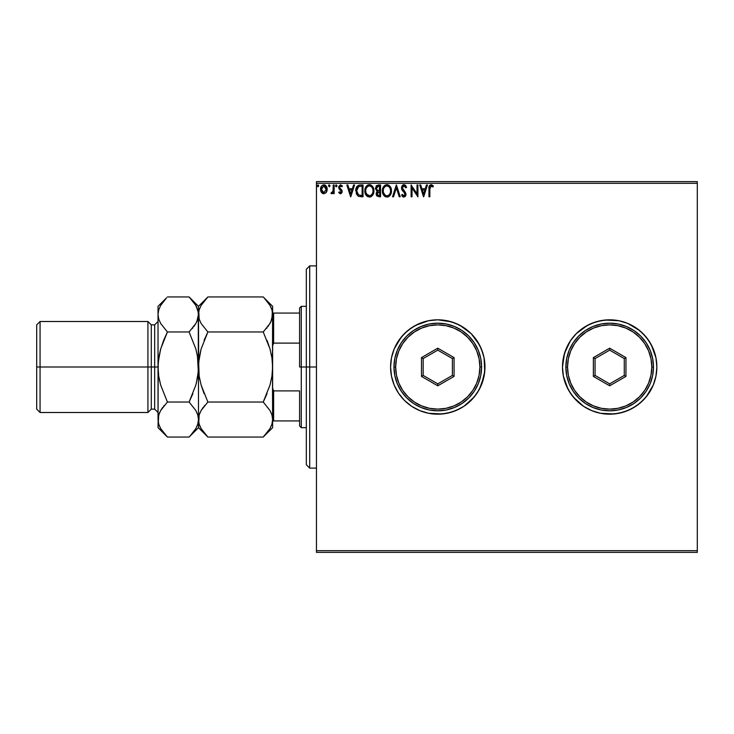 <?xml version="1.0" encoding="UTF-8"?>
<svg xmlns="http://www.w3.org/2000/svg" width="734" height="734" viewBox="0 0 734 734"><rect width="100%" height="100%" fill="white"/><g stroke="black" fill="none" stroke-linecap="round" stroke-linejoin="round"><path stroke-width="1.1" d="M595.971 412.15L600.467 413.279L591.613 410.59L583.457 406.232L573.19 396.938L568.052 389.24L570.437 393.213L566.079 385.056L563.391 376.203L566.079 385.056L570.437 393.213L576.3 400.369L583.457 406.232L591.613 410.59L600.467 413.279L609.67 414.187L618.872 413.279L627.726 410.59L635.883 406.232L643.039 400.369L648.902 393.213L653.26 385.056L655.948 376.203L656.857 367L655.948 357.797L653.26 348.944L648.902 340.787L643.039 333.631L635.883 327.768L627.726 323.41L618.872 320.721L609.67 319.813L600.467 320.721L591.613 323.41L583.457 327.768L576.3 333.631L570.437 340.787L566.079 348.944L563.391 357.797L562.483 367L563.391 376.203A47.187 47.187 0 0 0 656.857 367A47.187 47.187 0 0 1 609.67 414.187A47.187 47.187 0 0 1 562.483 367A47.187 47.187 0 0 0 563.391 376.193M398.534 340.805A47.187 47.187 0 0 0 394.195 348.916L391.497 357.797L390.589 367L391.497 376.203L394.186 385.056L398.544 393.213L404.416 400.369L411.563 406.232L419.72 410.59L428.573 413.279L442.4 413.958L451.474 412.15L460.025 408.618L463.998 406.232L474.256 396.938L479.394 389.24L484.055 376.203L484.963 367L484.055 357.797L481.376 348.944L477.008 340.787L471.145 333.631L463.998 327.768L455.832 323.41L446.988 320.721L437.776 319.813L428.573 320.721L419.72 323.41L411.563 327.768L404.416 333.631L398.544 340.787L394.186 348.944L391.497 357.797L390.589 367L391.497 376.203L394.186 385.056L398.544 393.213L404.416 400.369L411.563 406.232L419.72 410.59L428.573 413.279L437.776 414.187L446.988 413.279L455.832 410.59L463.998 406.232L471.145 400.369L477.008 393.213L481.376 385.056A47.187 47.187 0 0 0 484.963 367.018A47.187 47.187 0 0 1 437.776 414.187A47.187 47.187 0 0 1 390.589 367A47.187 47.187 0 0 0 398.534 393.195M398.562 393.24A47.187 47.187 0 0 0 471.127 400.379M316.446 552.372L697.3 552.372L316.446 552.372L316.446 183.317L697.3 183.317L697.3 550.683L316.446 550.683L316.446 552.372M326.3 192.345L327.135 188.519L325.318 185.252L322.391 185.262L320.721 187.766L321.015 191.647L323.125 193.675L325.832 192.914L327.18 189.28C327.208 186.84 326.098 185.353 323.85 184.849C321.611 185.363 320.501 186.84 320.529 189.28L321.409 192.354L323.85 193.767L326.3 192.345M333.227 184.996L334.135 184.996L333.227 184.996L333.025 191.152L330.961 193.473L332.19 193.629L333.227 192.354L333.227 193.62L334.135 193.62L334.135 184.996L334.135 193.62L334.135 184.996L333.227 184.996L333.089 190.849L330.961 193.473L331.649 193.767L333.227 192.354L333.227 193.62L334.135 193.62L333.227 193.62M339.888 193.657L341.182 193.565L342.154 191.51L341.649 189.84L339.796 188.115L339.649 186.812L340.695 185.904L341.934 186.812L342.457 186.014L340.374 184.858L338.787 186.473L338.97 188.675L341.246 191.546L340.567 192.684L339.209 191.803L338.677 192.547L340.429 193.767L342.154 191.51L339.585 187.289L340.695 185.904L341.934 186.812L342.457 186.014L340.585 184.849L338.677 187.335L341.246 191.546L340.374 192.712L339.209 191.803L338.677 192.547L340.429 193.767L342.154 191.51L341.861 190.179L340.035 188.409M359.247 185.078L357.403 185.959L356.118 188.188L356.329 193.959L358.431 196.373L363.027 196.795L363.027 184.996L360.284 184.996C357.137 185.427 355.632 187.344 355.77 190.748L358.431 196.373L363.027 196.795L363.027 184.996L363.027 196.795L361.238 196.795M378.212 184.996L380.57 184.996L376.524 185.601L375.45 188.822L377.285 191.363L376.193 193.519L376.845 196.015L380.57 196.795L380.57 184.996L380.57 196.795L380.57 184.996L378.212 184.996L375.423 188.344L377.285 191.363L376.184 193.868L378.9 196.795L380.57 196.795L378.9 196.795M393.507 196.795L392.516 196.795L396.296 184.996L392.516 196.795L393.507 196.795L396.369 187.849L399.241 196.795L400.232 196.795L396.452 184.996L400.232 196.795L396.452 184.996L392.516 196.795L393.507 196.795L396.369 187.849L399.241 196.795L400.232 196.795L399.241 196.795M417.013 184.996L417.013 193.776L411.113 184.996L411.113 196.795L412.022 196.795L412.022 187.996L417.921 196.795L417.921 184.996L417.013 184.996L417.921 184.996L417.013 184.996L417.013 193.776L411.113 184.996L411.113 196.795L412.022 196.795L412.022 187.996L417.921 196.795L417.921 184.996L417.729 196.795M429.867 188.95L430.693 186.014L432.886 186.968L433.354 186.06L431.124 184.693L429.197 186.216L428.968 196.795L429.867 196.795L429.867 188.95L431.133 185.904L432.886 186.968L433.354 186.06L431.124 184.693C429.317 185.307 428.601 186.684 428.968 188.831L428.968 196.795L429.867 196.795L429.867 188.95M426.463 184.996L427.454 184.996L423.674 196.795L427.454 184.996L426.463 184.996L425.252 188.776L421.94 188.776L420.729 184.996L419.738 184.996L423.518 196.795L427.454 184.996L426.463 184.996L425.252 188.776L421.94 188.776L420.729 184.996L419.738 184.996L423.518 196.795L419.738 184.996L420.729 184.996M403.929 184.693L402.067 185.775L401.443 187.886L402.021 189.987L404.929 193.583L404.388 195.758L403.333 195.739L402.296 194.372L401.59 195.097L403.865 197.097L405.471 196.171L405.948 193.877L402.645 189.06L402.452 187.198L403.994 185.904L405.847 187.867L406.581 187.271L405.361 185.271L403.929 184.693L401.443 187.886L405.067 194.391L403.883 195.886L402.296 194.372L401.59 195.097L403.865 197.097L405.975 194.345L405.507 192.547L402.342 187.904L403.994 185.904L405.847 187.867L406.581 187.271L403.929 184.693M391.461 190.84L390.36 186.812L388.91 185.289L386.91 184.693L384.9 185.307L383.46 186.849L382.386 190.904L383.478 194.978L384.946 196.51L386.974 197.097L390.103 195.354L391.461 190.849C391.497 187.482 389.983 185.436 386.91 184.693C383.836 185.463 382.322 187.528 382.386 190.904C382.322 194.308 383.854 196.373 386.974 197.097C390.029 196.29 391.525 194.207 391.461 190.84M373.918 190.84L372.312 186.133L370.404 184.84L368.312 184.849L365.431 187.785L365.092 193.024L367.404 196.51L370.477 196.932L372.854 194.905L373.918 190.84C373.955 187.482 372.441 185.436 369.358 184.693C366.294 185.463 364.78 187.528 364.844 190.904C364.78 194.308 366.312 196.373 369.431 197.097C372.487 196.29 373.982 194.207 373.918 190.84M353.568 184.996L354.559 184.996L350.779 196.795L354.559 184.996L353.568 184.996L352.357 188.776L349.045 188.776L347.833 184.996L346.843 184.996L350.623 196.795L354.559 184.996L353.568 184.996L352.357 188.776L349.045 188.776L347.833 184.996L346.843 184.996L350.623 196.795L346.843 184.996L347.833 184.996M337.016 185.83L335.933 184.94L335.686 186.482L336.429 186.794L336.97 186.17L336.255 186.812L337.016 185.83L336.255 186.812L335.502 185.83L336.255 186.812L335.502 185.83L336.255 184.849L335.502 185.83L336.255 184.849L337.016 185.83L336.172 184.858M330.052 185.83L329.3 184.849L328.538 185.83L329.3 186.812L330.052 185.83L329.3 186.812L330.052 185.83L329.3 186.812L328.538 185.83L329.3 186.812L328.538 185.83L329.3 184.849L328.538 185.83L329.3 184.849L330.052 185.83M318.712 185.83L318.125 184.867L317.207 185.656L317.785 186.794L318.703 186.005L317.96 186.812L318.712 185.83L317.96 186.812L317.198 185.83L317.96 186.812L317.198 185.83L317.96 184.849L317.198 185.83L317.96 184.849L318.712 185.83M697.3 181.628L316.446 181.628L316.446 550.683L697.3 550.683L697.3 552.372L697.3 183.317L316.446 183.317L316.446 181.628L697.3 181.628L697.3 183.317L697.3 181.628M564.519 353.302L562.483 367L563.391 376.203L562.483 367A47.187 47.187 0 0 1 609.67 319.813A47.187 47.187 0 0 1 656.857 367L655.948 357.797L656.857 367L655.948 376.203L656.857 367A47.187 47.187 0 0 0 609.67 319.813A47.187 47.187 0 0 0 562.483 367L563.391 357.797L566.079 348.944L570.437 340.787L564.519 353.302L566.079 348.944M583.457 327.768L587.429 325.382L576.3 333.631L570.437 340.787M623.368 321.85L627.726 323.41L618.872 320.721L605.045 320.042L595.971 321.85L587.429 325.382M648.902 340.787L651.287 344.76L646.14 337.062L639.608 330.529L627.726 323.41M654.82 380.698L655.948 376.203M635.883 406.232L631.91 408.618L639.608 403.471L646.14 396.938L653.26 385.056M390.589 367A47.187 47.187 0 0 1 437.776 319.813A47.187 47.187 0 0 1 484.963 367A47.187 47.187 0 0 0 471.155 333.649L460.025 325.382L451.474 321.85L437.776 319.813L428.573 320.721L415.536 325.382L407.847 330.529L401.305 337.062L394.186 348.944M471.127 333.621A47.187 47.187 0 0 0 398.562 340.759M481.376 385.056L484.734 371.624L484.055 357.797L482.935 353.302L479.394 344.76L471.145 333.631M655.948 357.797L651.287 344.76M563.391 376.203L568.052 389.24M600.467 413.279L614.294 413.958L623.368 412.15L631.91 408.618M429.867 196.795L428.968 196.795M428.968 188.262L429.041 187.051M429.509 185.564L429.197 186.216M431.289 184.702L432.895 185.564M433.354 186.06L432.886 186.968L432.326 186.491M432.886 186.968L431.133 185.904L432.886 186.968M423.601 193.95L422.325 189.987L424.867 189.987L423.601 193.95L422.325 189.987L424.867 189.987L423.601 193.95M412.022 196.795L411.113 196.795L411.324 184.996M404.654 184.83L405.351 185.262M405.838 185.821L406.581 187.271L405.847 187.867L405.544 187.225M404.342 185.959L403.691 185.941M402.764 186.555L403.994 185.904M402.37 187.546L402.856 189.418M402.351 187.72L402.516 188.785M402.957 189.565L403.333 190.051M405.948 193.877L405.966 194.583M405.948 194.831L405.856 195.29M405.847 195.317L405.159 196.547M403.461 197.051L402.938 196.822M402.672 196.629L402.113 195.987M401.782 195.455L402.296 194.372L402.663 195.005M405.003 194.905L404.388 192.712M404.929 193.583L403.397 191.693M403.021 191.299L402.324 190.445M401.773 189.491L401.443 187.886M402.874 184.986L403.37 184.766M405.636 185.555L404.874 184.931M402.067 185.775L401.792 186.262M403.975 192.271L404.517 192.868M402.581 194.877L402.296 194.372M391.442 191.372L391.396 191.913M391.314 192.427L391.029 193.537M391.204 192.95L390.699 194.354M390.69 194.382L390.396 194.905M390.103 195.354L386.974 197.097M385.322 196.721L383.478 194.978L385.277 196.703M382.597 192.895L382.396 191.436M382.386 190.904L382.396 190.363M382.442 189.831L382.524 189.28M382.781 188.28L382.964 187.803M384.102 186.005L385.286 185.078M384.9 185.307L386.359 184.739M387.442 184.729L387.947 184.84M390.993 188.078L388.91 185.289L390.965 188.014M388.02 196.932L389.442 196.079M386.726 185.913L386.937 185.904C389.387 186.519 390.589 188.161 390.552 190.849L390.506 190.023L390.552 190.849C390.607 193.556 389.396 195.235 386.937 195.886C384.46 195.262 383.249 193.602 383.295 190.904L383.295 190.904C383.231 188.179 384.451 186.519 386.937 185.904L388.222 186.207L386.937 185.904M389.185 186.959L389.745 187.711M389.69 187.62L390.415 189.445M390.084 193.363L389.359 194.602M385.332 195.382L383.487 192.592M386.515 195.85L385.699 195.593M383.487 189.198L383.754 188.39M388.708 186.519L389.167 186.95M387.524 195.822L388.011 195.657M388.167 195.583L387.359 195.85M389.699 194.125L388.534 195.363M390.506 191.702L390.35 192.547M376.386 195.152L376.23 194.538M376.184 193.868L376.845 196.015M376.239 193.161L376.441 192.473M377.074 191.262L376.478 190.877M375.432 188.042L375.432 188.583M376.533 185.592L376.12 186.051M376.707 189.656L376.487 187.464L376.331 188.344L378.625 186.207L379.661 186.207L379.661 190.592L377.762 190.455L379.203 190.592L377.762 190.455L376.386 188.877M378.551 195.583L377.092 193.849L377.175 194.528L377.092 193.849L379.194 191.803L378.359 191.886L379.661 191.803L379.661 195.583L377.946 195.455M377.313 192.785L377.634 192.29M377.386 186.399L377.937 186.252M377.487 195.125L377.175 194.528M379.194 191.803L379.661 191.803L379.661 195.583L378.716 195.583M373.9 191.391L373.854 191.895M372.863 194.905L373.487 193.537M370.597 196.895L371.432 196.455M371.422 196.464L370.945 196.74M367.395 196.51L365.936 194.987L367.734 196.703M365.092 193.024L365.275 193.638M365.064 192.904L364.899 191.978M364.899 189.84L365.092 188.794M365.238 188.28L365.422 187.803M366.569 185.996L367.743 185.078M368.321 184.849L368.826 184.729M369.89 184.729L370.404 184.84L369.89 184.729M371.386 185.298L372.817 186.812L371.367 185.289M372.844 186.858L373.423 188.014M373.45 188.088L372.817 186.812M366.22 188.381L367.477 186.619M369.174 185.913L369.395 185.904C371.844 186.519 373.046 188.161 373.01 190.849L372.964 190.023L373.01 190.849C373.065 193.556 371.854 195.235 369.395 195.886C366.917 195.262 365.706 193.602 365.743 190.904L365.743 190.904C365.688 188.179 366.908 186.519 369.395 185.904L369.395 185.904M366.615 194.161L369.817 195.85L367.257 194.95L365.945 192.592M367.303 186.775L366.422 187.95M365.945 189.198L366.211 188.39M372.872 189.445L372.964 190.005M371.165 186.519L372.193 187.711M369.982 195.822L370.468 195.657M370.624 195.583L369.817 195.85M372.542 193.363L370.991 195.363M372.955 191.702L372.808 192.547M355.779 190.225L355.77 190.748M355.779 190.207L355.816 189.721M355.816 189.711L355.99 188.684M358.614 195.106L356.669 190.748L358.715 186.509L362.119 186.207L362.119 195.583L358.21 194.831M356.972 188.647L356.834 189.17M357.513 187.537L358.064 186.913M360.862 195.574L360.201 195.528M356.669 190.748L356.797 189.335L356.669 190.748M356.779 192.079L356.696 191.418M357.128 193.317L356.926 192.73M357.44 193.95L357.137 193.354M357.219 188.042L356.797 189.335M350.705 193.95L349.43 189.987L351.971 189.987L350.705 193.95L349.43 189.987L351.971 189.987L350.705 193.95M338.677 192.547L339.209 191.803L340.567 192.684L341.246 191.546L340.842 190.51M339.209 191.803L340.181 192.684M341.2 191.941L341.026 190.767L338.97 188.675L338.704 186.904M341.246 191.546L340.117 189.877M340.585 184.849L342.457 186.014L341.934 186.812L341.42 186.197M341.934 186.812L340.448 185.941M339.603 187.051L339.897 186.335M339.64 186.831L339.915 188.271M341.182 193.565L342.062 192.29M330.961 193.473L331.649 193.767L330.961 193.473L331.392 192.556L332.052 192.666M332.942 191.436L333.218 189.289M333.227 188.491L333.227 187.895M333.227 188.638L333.208 189.381M333.172 190.115L333.089 190.849M332.548 192.253L331.805 192.712M328.97 184.94L328.584 185.491M323.18 193.693L322.446 193.381M323.116 193.675L322.52 193.427M321.198 192.005L321.63 192.647M320.73 190.877L320.575 190.088M320.538 188.904L320.593 188.354M321.336 186.363L321.015 186.95M324.611 184.94L323.657 184.858M325.153 185.161L324.611 184.95M326.373 186.363L326.713 186.987M326.869 187.381L327.135 188.519M327.135 190.078L326.694 191.638M326.969 190.886L326.529 191.969M326.006 185.867L325.318 185.252M326.272 189.28L326.135 188.143L326.272 189.28L323.85 192.712L321.437 189.28L323.85 185.904L326.263 189.565M323.281 192.62L321.969 191.427M321.565 190.427L321.464 189.858M321.575 188.143L321.997 187.078M324.419 185.986L325.456 186.72M378.625 186.207L379.661 186.207L379.203 190.592M369.606 185.913L370.23 186.023M372.542 188.372L372.808 189.17M361.137 186.207L362.119 186.207L362.119 195.583L361.523 195.583M358.33 194.932L357.623 194.226M325.712 187.078L326.135 188.143M309.702 367L306.335 367L306.335 464.741L306.335 269.259L306.335 367L309.702 367L309.702 468.108L309.702 367L316.446 367L309.702 367L309.702 265.892L309.702 367M299.591 313.069L299.591 367L301.279 367L301.279 306.335L301.279 367L306.335 367L301.279 367L301.279 427.665L301.279 367L299.591 367L299.591 308.014L299.591 313.069L272.626 313.069L273.635 313.069L273.635 343.108L299.591 343.108L273.635 343.108L273.635 313.069L299.591 313.069M299.591 390.892L299.591 425.986L299.591 390.892L273.635 390.892L272.626 388.277L273.635 390.892L273.635 420.931L299.591 420.931L273.635 420.931L273.635 390.892L299.591 390.892M272.626 345.723L273.635 343.108L272.626 345.723M272.626 420.931L273.635 420.931L272.626 420.931M158.03 412.499L154.663 409.132L154.663 367L154.663 409.132L154.663 367L147.919 367L147.919 412.499L147.919 367L40.067 367L40.067 321.501L40.067 367L36.7 367L36.7 409.132L36.7 324.868L36.7 367L147.919 367L147.919 321.501L147.919 367L151.296 367L151.296 324.868L151.296 367L158.03 367L158.03 306.335L158.03 419.536L158.214 362.385L160.663 348.962L167.416 331.97L160.673 323.511L158.727 319.061L158.03 314.464L158.709 309.932L160.645 305.463L166.572 297.811M159.682 412.416L158.214 417.233L158.03 427.665L158.709 415.004L160.645 410.545L167.416 402.03L160.654 385.011L158.718 376.12L158.03 367L154.663 367L154.663 324.868L151.296 324.868L147.919 321.501L40.067 321.501L36.7 324.868M264.075 297.793L269.984 305.408L271.938 309.858L272.626 314.464L271.956 318.996L270.02 323.455L263.24 331.97L207.869 331.97L201.125 323.511L199.171 319.061L198.483 314.464L199.153 309.932L201.088 305.463L207.869 296.949L263.24 296.949L207.869 296.949L207.025 297.811M199.162 357.871L198.483 367L199.162 357.843L201.107 348.971L207.869 331.97L204.089 340.31L207.869 331.97L201.125 323.511L199.171 319.061L198.483 306.335L199.143 318.951M263.24 331.97L270.002 323.483L263.24 331.97L270.011 348.989L267.02 340.319L270.011 348.989L271.947 357.88L270.002 348.971L263.24 331.97L207.869 331.97L201.043 349.191M271.075 321.364L267.965 326.584M200.033 412.636L199.162 414.967L201.088 410.545L207.869 402.03L263.24 402.03L207.869 402.03L201.098 385.011L199.162 376.12L201.107 385.029L204.089 393.681L201.098 385.011L199.162 376.12L198.483 367L198.483 419.536L199.153 415.004L201.088 410.545L207.869 402.03L201.107 410.517L203.144 407.416M271.947 376.129L272.626 367L271.938 376.157L270.011 385.011L263.24 402.03L267.02 393.69L263.24 402.03L269.984 410.489L271.938 414.939L272.626 419.536L271.965 415.049M206.639 435.794L207.869 437.051L263.24 437.051L207.869 437.051L201.125 428.592L199.171 424.142L198.483 419.536L199.171 414.939L198.483 427.665L198.483 419.573M270.011 348.989L271.947 357.88L272.626 367L271.938 376.157L270.002 385.029L263.24 402.03L269.984 410.489L271.938 414.939L272.626 419.536L271.956 424.068L270.02 428.537L264.075 436.207M199.162 376.12L198.657 362.385L201.098 348.989M207.869 402.03L201.107 385.029M203.979 432.748L201.125 428.592L199.171 424.142L198.483 419.536L197.804 424.068L195.868 428.537L189.922 436.207M200.171 426.748L201.125 428.592M200.125 412.416L199.171 414.939M204.658 405.507L204.089 406.196M199.162 376.157L199.776 379.634M198.657 362.394L198.483 314.464L199.153 309.932L201.088 305.463L207.869 296.949L198.483 306.335L189.097 296.949L195.84 305.408L198.299 312.152L198.308 362.385M206.676 298.169L204.089 301.114M272.626 427.665L272.626 419.536L271.956 424.068L270.02 428.537L263.24 437.051L272.626 427.665L272.452 362.385M264.46 435.803L267.02 432.886M272.452 371.597L272.626 306.335L263.24 296.949M270.974 321.584L272.626 314.427M271.938 319.061L272.626 306.335M266.451 328.493L267.02 327.804M271.938 357.843L271.332 354.366M269.984 305.408L271.938 309.858L272.626 314.464L272.626 367L271.947 357.88M270.919 307.207L269.938 305.326M272.626 419.536L272.626 367M196.831 321.584L198.483 314.464L197.804 318.996L195.868 323.455L189.097 331.97L195.859 348.989L197.795 357.88L198.308 371.615L196.29 383.451M190.299 298.178L189.097 296.949L167.416 296.949L189.097 296.949L195.84 305.408L197.785 309.858L198.483 314.427M196.795 307.252L195.785 305.316M195.859 348.989L197.795 357.88L195.859 348.962L189.097 331.97L195.85 323.483L193.813 326.584M198.308 371.606L197.437 355.687M196.932 321.364L197.795 319.015L195.868 323.455L189.097 331.97L167.416 331.97L163.645 340.301L167.416 331.97L163.645 340.301L160.223 350.549M192.299 328.493L192.868 327.804M195.859 385.038L189.097 402.03L167.416 402.03L189.097 402.03L195.84 410.489L197.785 414.939L198.483 419.536L198.483 367L197.795 376.157L195.859 385.038L189.097 402.03L192.868 393.699L189.097 402.03L195.84 410.489L197.785 414.939L198.483 419.536L197.822 415.049M198.483 367L198.061 374.111M190.317 435.803L192.868 432.886L189.097 437.051L167.416 437.051L163.71 432.959M166.223 298.169L158.03 306.335M158.214 362.394L158.039 367.385M159.085 378.313L160.663 385.038L158.718 376.12L158.03 367L158.452 359.889M160.654 348.98L158.718 357.843L158.03 367M189.097 331.97L167.416 331.97L160.673 323.511L158.727 319.061L158.03 314.464L158.691 318.951M159.581 412.636L158.718 414.985L160.645 410.545L167.416 402.03L160.663 410.517L162.7 407.416M164.214 405.507L163.645 406.196M160.663 385.038L167.416 402.03M166.59 436.207L167.416 437.051L189.097 437.051L198.483 427.665L207.869 437.051M159.746 426.793L160.673 428.592L158.727 424.142L158.03 419.573M163.535 432.748L160.673 428.592L158.727 424.142L158.03 419.536L158.727 414.939M197.785 319.061L198.483 314.464M158.03 314.464L158.709 309.932L160.645 305.463M198.483 419.536L197.804 424.068L195.868 428.537M158.03 427.665L167.416 437.051L160.673 428.592M151.296 367L151.296 409.132L151.296 367M40.067 367L40.067 412.499L40.067 367M154.663 367L154.663 324.868L154.663 367M565.85 367L567.538 367A42.132 42.132 0 0 1 609.67 324.868A42.132 42.132 0 0 1 651.801 367L653.48 367A43.82 43.82 0 0 0 609.67 323.18A43.82 43.82 0 0 0 565.85 367A43.82 43.82 0 0 1 609.67 323.18A43.82 43.82 0 0 1 653.48 367A43.82 43.82 0 0 1 609.67 410.82A43.82 43.82 0 0 1 565.85 367L566.694 375.551L569.189 383.772L573.236 391.341L578.686 397.984L585.328 403.434L592.898 407.48L601.118 409.976L609.67 410.82L618.221 409.976L626.432 407.48L634.011 403.434L640.654 397.984L646.104 391.341L650.15 383.772L652.645 375.551L653.48 367L652.645 358.449L650.15 350.228L646.104 342.659L640.654 336.016L634.011 330.566L626.432 326.52L618.221 324.024L609.67 323.18L601.118 324.024L592.898 326.52L585.328 330.566L578.686 336.016L573.236 342.659L569.189 350.228L566.694 358.449L565.85 367A43.82 43.82 0 0 0 609.67 410.82A43.82 43.82 0 0 0 653.48 367L651.801 367L650.994 358.779L648.59 350.88L644.7 343.595L639.461 337.209L633.075 331.97L625.79 328.08L617.89 325.676L609.67 324.868L601.449 325.676L593.549 328.08L586.264 331.97L579.878 337.209L574.639 343.595L570.749 350.88L568.345 358.779L567.538 367L568.345 375.221L570.749 383.12L574.639 390.405L579.878 396.791L586.264 402.03L593.549 405.92L601.449 408.324L609.67 409.132L617.89 408.324L625.79 405.92L633.075 402.03L639.461 396.791L644.7 390.405L648.59 383.12L650.994 375.221L651.801 367A42.132 42.132 0 0 1 609.67 409.132A42.132 42.132 0 0 1 567.538 367L565.85 367M593.375 376.404L593.375 357.596L609.67 348.191L625.955 357.596L625.955 376.404L609.67 385.809L593.375 376.404L609.67 385.809L625.955 376.404L624.276 375.432L609.67 383.864L595.063 375.432L595.063 358.568L609.67 350.136L624.276 358.568L624.276 375.432L609.67 383.864L609.67 385.809L609.67 383.864L595.063 375.432L593.375 376.404L595.063 375.432L595.063 358.568L593.375 357.596L593.375 376.404M624.276 375.432L625.955 376.404L625.955 357.596L624.276 358.568L624.276 375.432M624.276 358.568L625.955 357.596L609.67 348.191L609.67 350.136L624.276 358.568M609.67 350.136L609.67 348.191L593.375 357.596L595.063 358.568L609.67 350.136M393.965 367L395.644 367A42.132 42.132 0 0 1 437.776 324.868A42.132 42.132 0 0 1 479.908 367L481.596 367A43.82 43.82 0 0 0 437.776 323.18A43.82 43.82 0 0 0 393.965 367A43.82 43.82 0 0 1 437.776 323.18A43.82 43.82 0 0 1 481.596 367A43.82 43.82 0 0 1 437.776 410.82A43.82 43.82 0 0 1 393.965 367L394.809 375.551L397.296 383.772L401.351 391.341L406.792 397.984L413.435 403.434L421.013 407.48L429.234 409.976L437.776 410.82L446.327 409.976L454.548 407.48L462.117 403.434L468.76 397.984L474.21 391.341L478.256 383.772L480.752 375.551L481.596 367L480.752 358.449L478.256 350.228L474.21 342.659L468.76 336.016L462.117 330.566L454.548 326.52L446.327 324.024L437.776 323.18L429.234 324.024L421.013 326.52L413.435 330.566L406.792 336.016L401.351 342.659L397.296 350.228L394.809 358.449L393.965 367A43.82 43.82 0 0 0 437.776 410.82A43.82 43.82 0 0 0 481.596 367L479.908 367L479.1 358.779L476.705 350.88L472.806 343.595L467.567 337.209L461.181 331.97L453.906 328.08L445.997 325.676L437.776 324.868L429.555 325.676L421.655 328.08L414.371 331.97L407.985 337.209L402.746 343.595L398.856 350.88L396.461 358.779L395.644 367L396.461 375.221L398.856 383.12L402.746 390.405L407.985 396.791L414.371 402.03L421.655 405.92L429.555 408.324L437.776 409.132L445.997 408.324L453.906 405.92L461.181 402.03L467.567 396.791L472.806 390.405L476.705 383.12L479.1 375.221L479.908 367A42.132 42.132 0 0 1 437.776 409.132A42.132 42.132 0 0 1 395.644 367L393.965 367M421.49 376.404L421.49 357.596L437.776 348.191L454.071 357.596L454.071 376.404L437.776 385.809L421.49 376.404L437.776 385.809L454.071 376.404L452.383 375.432L437.776 383.864L423.169 375.432L423.169 358.568L437.776 350.136L452.383 358.568L452.383 375.432L437.776 383.864L437.776 385.809L437.776 383.864L423.169 375.432L421.49 376.404L423.169 375.432L423.169 358.568L421.49 357.596L421.49 376.404M452.383 375.432L454.071 376.404L454.071 357.596L452.383 358.568L452.383 375.432M452.383 358.568L454.071 357.596L437.776 348.191L437.776 350.136L452.383 358.568M437.776 350.136L437.776 348.191L421.49 357.596L423.169 358.568L437.776 350.136M316.446 468.108L309.702 468.108L306.335 464.741M316.446 265.892L309.702 265.892L306.335 269.259M299.591 308.014L301.279 306.335L306.335 306.335M306.335 427.665L301.279 427.665L299.591 425.986M154.663 409.132L151.296 409.132L147.919 412.499L40.067 412.499L36.7 409.132M154.663 324.868L158.03 321.501"/></g></svg>
